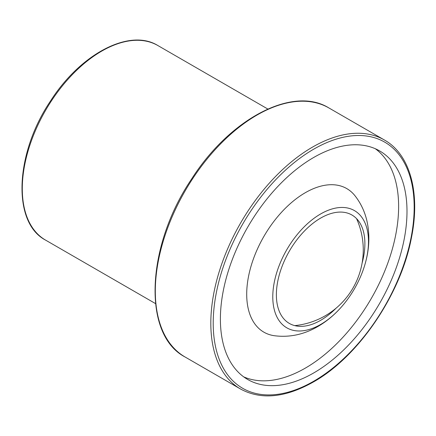 <?xml version="1.0" encoding="UTF-8"?>
<svg xmlns="http://www.w3.org/2000/svg" width="436" height="436" viewBox="0 0 436 436"><rect width="100%" height="100%" fill="white"/><g stroke="black" fill="none" stroke-linecap="round" stroke-linejoin="round"><path stroke-width="0.65" d="M336.096 308.176A62.593 36.139 -60 0 1 320.634 320.324A62.593 36.139 -60 0 1 276.686 288.523A62.593 36.139 -60 0 1 331.066 213.526A62.593 36.139 -60 0 1 362.103 263.131M320.634 324.471A67.667 39.071 -60 0 1 273.203 289.302A67.667 39.071 -60 0 1 333.159 208.659A67.667 39.071 -60 0 1 364.752 265.132A67.667 39.071 -60 0 1 339.143 309.478A67.667 39.071 -60 0 1 320.634 324.471M339.154 309.473C332.695 316.34 325.616 322.013 317.909 326.493C303.854 334.603 289.291 337.671 274.228 335.704A82.895 47.856 -60 0 1 263.873 236.454A82.895 47.856 -60 0 1 355.002 195.78C360.616 202.958 364.54 211.117 366.769 220.267C370.11 234.677 369.434 249.632 364.752 265.132M375.352 148.752A131.955 76.186 -60 0 1 390.345 255.66A131.955 76.186 -60 0 1 305.32 368.12A131.955 76.186 -60 0 1 243.664 376.84M313.691 372.954A131.955 76.186 -60 0 1 247.719 379.489A131.955 76.186 -60 0 1 247.719 227.123A131.955 76.186 -60 0 1 379.669 150.938A131.955 76.186 -60 0 1 399.894 256.673A131.955 76.186 -60 0 1 313.691 372.954M157.887 45.551C129.519 27.937 80.355 53.982 50.413 101.141C14.988 153.608 11.908 222.573 45.562 240.111A112.33 64.855 -60 0 1 45.557 110.406A112.33 64.855 -60 0 1 157.887 45.551L267.818 109.022M313.691 381.238A142.103 82.044 -60 0 1 226.671 257.442A142.103 82.044 -60 0 1 400.711 156.96A142.103 82.044 -60 0 1 313.691 381.238M240.601 389.054A143.793 83.02 -60 0 1 240.601 223.014A143.793 83.02 -60 0 1 384.394 139.989C410.26 154.469 420.631 193.339 411.355 238.143C400.689 294.616 358.316 356.888 313.342 382.012C285.357 397.768 261.11 400.112 240.601 389.054L185.098 357.008A143.793 83.02 -60 0 1 185.093 190.968A143.793 83.02 -60 0 1 328.891 107.948L384.394 139.989M45.562 240.111L155.489 303.581M185.098 357.008C142.223 334.744 146.082 246.411 191.486 179.185C229.848 118.756 292.818 85.483 328.891 107.948M294.769 325.621A76.126 76.126 0 0 0 356.55 218.616"/></g></svg>
